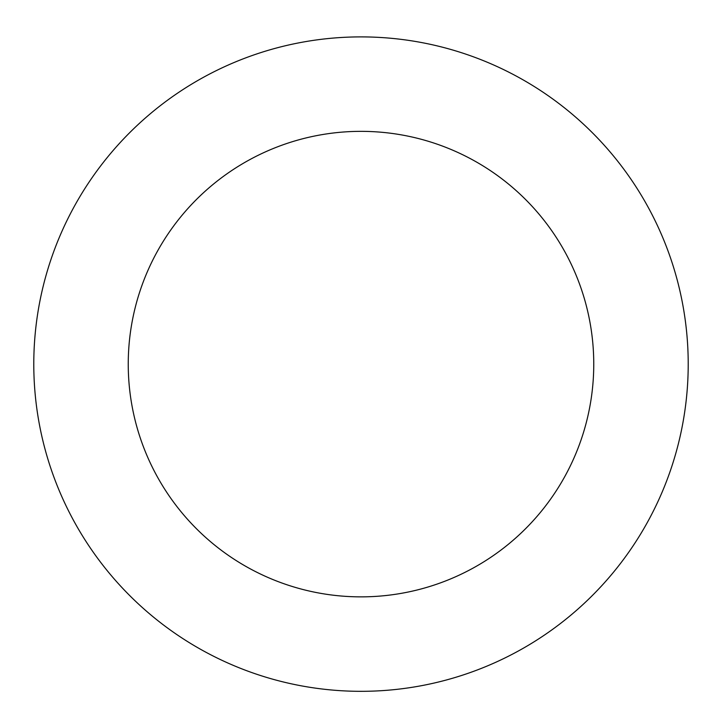 <?xml version="1.0" encoding="UTF-8"?>
<svg xmlns="http://www.w3.org/2000/svg" width="722" height="722" viewBox="0 0 722 722"><rect width="100%" height="100%" fill="white"/><g stroke="black" fill="none" stroke-linecap="round" stroke-linejoin="round"><path stroke-width="1.08" d="M297.527 43.112A327.21 327.21 0 0 0 114.744 579.576A327.21 327.21 0 0 0 670.729 469.634A327.21 327.21 0 0 0 297.527 43.112M315.848 135.772A232.755 232.755 0 0 0 185.834 517.376A232.755 232.755 0 0 0 581.318 439.175A232.755 232.755 0 0 0 315.848 135.772"/></g></svg>
